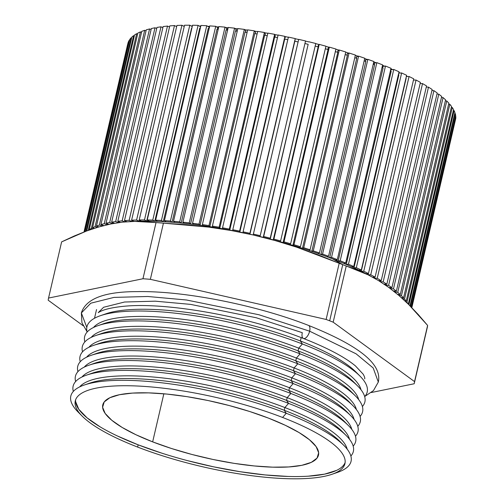 <?xml version="1.0" encoding="UTF-8"?>
<svg xmlns="http://www.w3.org/2000/svg" width="504" height="504" viewBox="0 0 504 504"><rect width="100%" height="100%" fill="white"/><g stroke="black" fill="none" stroke-linecap="round" stroke-linejoin="round"><path stroke-width="0.76" d="M308.568 325.433A7.012 3.289 111.2 0 1 309.645 331.191L356.063 353.802L373.187 367.964L378.315 382.057L373.187 367.964L356.063 353.802L309.645 331.191A7.012 3.289 -68.8 0 0 308.568 325.433M86.814 327.442L81.352 312.952L90.815 303.194L113.948 297.404L147.748 296.484L186.6 300.012L258.949 314.754L309.645 331.191L258.949 314.754L186.6 300.012L147.748 296.484L113.948 297.404L90.815 303.194L81.352 312.952C85.831 298.702 104.479 291.596 137.308 291.621C184.061 290.695 256.75 305.096 308.505 325.408C356.278 344.522 382.561 363.277 378.315 382.057L373.451 390.6L364.902 396.377M303.377 338.449A7.012 3.289 -68.8 0 0 309.645 331.191A7.012 3.289 111.2 0 1 303.377 338.449A7.012 3.289 111.2 0 1 302.305 332.69L256.271 317.766L190.575 304.378L155.295 301.178L124.601 302.009L103.597 307.27L98.211 312.682C102.69 309.67 111.283 307.541 124.003 306.274C166.288 301.99 248.025 316.531 303.446 338.48C327.304 347.829 344.648 356.989 355.478 365.948L363.245 374.27C364.587 376.784 365.06 378.321 364.657 378.882M117.319 435.941L138.159 444.83L137.636 447.079A138.43 35.293 13.1 0 1 75.279 400.894A138.43 35.293 13.1 0 1 282.58 417.457L286.259 413.286L282.58 417.457A138.43 35.293 13.1 0 1 331.997 474.283A138.43 35.293 13.1 0 1 137.636 447.079A138.43 35.293 13.1 0 1 82.196 416.146A138.43 35.293 13.1 0 1 126.699 385.73A138.43 35.293 13.1 0 1 282.58 417.457A138.43 35.293 13.1 0 1 344.931 463.642A138.43 35.293 13.1 0 1 137.636 447.079L138.159 444.83A138.43 35.293 -166.9 0 0 345.12 462.502M80.262 414.08A143.873 36.685 13.1 0 1 84.263 385.018A143.873 36.685 13.1 0 1 286.259 413.286A143.873 36.685 -166.9 0 0 124.255 380.312A143.873 36.685 -166.9 0 0 78 411.925L82.196 416.146M360.014 376.123A143.873 36.685 13.1 0 1 364.694 396.616A143.873 36.685 -166.9 0 0 302.394 343.974A143.873 36.685 13.1 0 1 360.014 376.123L355.818 371.902A138.43 35.293 -166.9 0 0 300.378 340.969L302.394 343.974L298.708 348.144A138.43 35.293 13.1 0 1 360.99 389.737A138.43 35.293 -166.9 0 0 298.708 348.144A138.43 35.293 -166.9 0 0 93.505 327.487A138.43 35.293 13.1 0 1 298.708 348.144L298.072 350.872L300.088 353.877L296.402 358.048A138.43 35.293 13.1 0 1 358.691 399.641A138.43 35.293 -166.9 0 0 296.402 358.048A138.43 35.293 -166.9 0 0 91.199 337.39A138.43 35.293 13.1 0 1 296.402 358.048L295.772 360.769L297.782 363.775L294.097 367.945A138.43 35.293 13.1 0 1 356.385 409.538A138.43 35.293 -166.9 0 0 294.097 367.945A138.43 35.293 -166.9 0 0 88.893 347.294A138.43 35.293 13.1 0 1 294.097 367.945L293.467 370.673L295.476 373.678L291.797 377.849A138.43 35.293 13.1 0 1 354.079 419.441A138.43 35.293 -166.9 0 0 291.797 377.849A138.43 35.293 -166.9 0 0 86.587 357.191A138.43 35.293 13.1 0 1 291.797 377.849L291.161 380.577L293.177 383.582L289.491 387.752A138.43 35.293 13.1 0 1 351.773 429.345A138.43 35.293 -166.9 0 0 289.491 387.752A138.43 35.293 -166.9 0 0 84.288 367.095A138.43 35.293 13.1 0 1 289.491 387.752L288.855 390.474L290.871 393.485L287.185 397.65A138.43 35.293 13.1 0 1 349.474 439.242A138.43 35.293 -166.9 0 0 287.185 397.65A138.43 35.293 -166.9 0 0 81.982 376.998A138.43 35.293 13.1 0 1 287.185 397.65L286.555 400.378L288.565 403.383L284.88 407.553A138.43 35.293 13.1 0 1 347.168 449.146A138.43 35.293 -166.9 0 0 284.88 407.553A138.43 35.293 -166.9 0 0 79.676 386.896A138.43 35.293 13.1 0 1 284.88 407.553L284.25 410.281L286.259 413.286L284.25 410.281A138.43 35.293 -166.9 0 0 89.888 383.084A138.43 35.293 -166.9 0 0 87.242 384.092A138.43 35.293 13.1 0 1 284.25 410.281L284.88 407.553L288.565 403.383A143.873 36.685 -166.9 0 0 140.824 370.868A143.873 36.685 -166.9 0 0 73.319 391.438A143.873 36.685 13.1 0 1 86.568 375.115A143.873 36.685 13.1 0 1 288.565 403.383L286.555 400.378A138.43 35.293 -166.9 0 0 92.194 373.18A138.43 35.293 -166.9 0 0 89.548 374.189A138.43 35.293 13.1 0 1 286.555 400.378L287.185 397.65L290.871 393.485A143.873 36.685 -166.9 0 0 143.13 360.971A143.873 36.685 -166.9 0 0 75.625 381.534A143.873 36.685 13.1 0 1 88.874 365.217A143.873 36.685 13.1 0 1 290.871 393.485L288.855 390.474A138.43 35.293 -166.9 0 0 94.5 363.277A138.43 35.293 -166.9 0 0 91.854 364.285A138.43 35.293 13.1 0 1 288.855 390.474L289.491 387.752L293.177 383.582A143.873 36.685 -166.9 0 0 145.435 351.067A143.873 36.685 -166.9 0 0 77.931 371.631A143.873 36.685 13.1 0 1 91.174 355.314A143.873 36.685 13.1 0 1 293.177 383.582L291.161 380.577A138.43 35.293 -166.9 0 0 96.8 353.38A138.43 35.293 -166.9 0 0 94.153 354.381A138.43 35.293 13.1 0 1 291.161 380.577L291.797 377.849L295.476 373.678A143.873 36.685 -166.9 0 0 147.735 341.164A143.873 36.685 -166.9 0 0 80.23 361.733A143.873 36.685 13.1 0 1 93.479 345.41A143.873 36.685 13.1 0 1 295.476 373.678L293.467 370.673A138.43 35.293 -166.9 0 0 99.105 343.476A138.43 35.293 -166.9 0 0 96.459 344.484A138.43 35.293 13.1 0 1 293.467 370.673L294.097 367.945L297.782 363.775A143.873 36.685 -166.9 0 0 150.041 331.267A143.873 36.685 -166.9 0 0 82.536 351.83A143.873 36.685 13.1 0 1 95.785 335.513A143.873 36.685 13.1 0 1 297.782 363.775L295.772 360.769A138.43 35.293 -166.9 0 0 101.411 333.572A138.43 35.293 -166.9 0 0 98.765 334.58A138.43 35.293 13.1 0 1 295.772 360.769L296.402 358.048L300.088 353.877A143.873 36.685 -166.9 0 0 152.347 321.363A143.873 36.685 -166.9 0 0 84.842 341.926A143.873 36.685 13.1 0 1 98.085 325.609A143.873 36.685 13.1 0 1 300.088 353.877L298.072 350.872A138.43 35.293 -166.9 0 0 103.717 323.675A138.43 35.293 -166.9 0 0 101.065 324.677A138.43 35.293 13.1 0 1 298.072 350.872L298.708 348.144L302.394 343.974A143.873 36.685 -166.9 0 0 154.652 311.459A143.873 36.685 -166.9 0 0 87.148 332.029A143.873 36.685 13.1 0 1 100.391 315.706A143.873 36.685 13.1 0 1 302.394 343.974L300.378 340.969A138.43 35.293 -166.9 0 0 106.016 313.772A138.43 35.293 -166.9 0 0 103.37 314.779A138.43 35.293 13.1 0 1 300.378 340.969L301.159 337.604L300.378 340.969A138.43 35.293 13.1 0 1 357.752 373.974M152.655 441.869L163.844 393.788L152.655 441.869A110.741 28.237 13.1 0 1 102.772 404.92A110.741 28.237 13.1 0 1 268.607 418.169A110.741 28.237 13.1 0 1 318.49 455.118A110.741 28.237 13.1 0 1 152.655 441.869L135.979 434.757L122.176 427.461L111.768 420.26L105.16 413.438L102.608 407.251L104.208 401.94L109.891 397.713L119.454 394.72L132.514 393.089L148.579 392.874L167.026 394.084L187.154 396.679L208.183 400.554L229.301 405.562L249.707 411.51L268.607 418.169L285.283 425.281L299.086 432.577L309.494 439.771L316.103 446.594L318.654 452.781L317.054 458.092L311.371 462.326L301.808 465.318L288.748 466.95L272.683 467.164L254.237 465.948L234.108 463.359L213.079 459.484L191.961 454.476L171.555 448.529L152.655 441.869M371.139 276.4L368.235 274.863A164.713 41.996 -166.9 0 0 368.071 274.781A164.713 41.996 -166.9 0 0 365.917 273.659A164.713 41.996 -166.9 0 0 361.242 271.303A164.713 41.996 -166.9 0 0 358.936 270.188A164.713 41.996 -166.9 0 0 353.959 267.857A164.713 41.996 -166.9 0 0 351.515 266.748A164.713 41.996 -166.9 0 0 346.248 264.436A164.713 41.996 -166.9 0 0 343.678 263.346A164.713 41.996 -166.9 0 0 338.146 261.066A164.713 41.996 -166.9 0 0 335.456 259.995A164.713 41.996 -166.9 0 0 332.59 258.873L342.745 264.638A187.772 47.874 13.1 0 1 346.242 266.005L357.223 269.961L367.996 274.787L378.542 280.602L388.842 287.482A164.713 41.996 -166.9 0 0 385.579 285.182L385.818 284.161L385.579 285.163L388.609 285.39L385.604 285.182A164.713 41.996 -166.9 0 1 388.842 287.482L378.542 280.602L367.996 274.787L346.242 266.005A187.772 47.874 -166.9 0 0 342.745 264.638L329.673 320.809A187.772 47.874 13.1 0 1 333.169 322.182L346.242 266.005L333.169 322.182A187.772 47.874 -166.9 0 0 329.673 320.809A187.772 47.874 -166.9 0 0 326.126 319.454L150.356 279.329A187.772 47.874 -166.9 0 0 142.953 278.756L48.554 298.053A187.772 47.874 -166.9 0 0 48.195 300.208L83.185 325.76L48.195 300.208A187.772 47.874 13.1 0 1 48.485 298.343A187.772 47.874 13.1 0 1 48.554 298.053L61.627 241.876A187.772 47.874 -166.9 0 0 61.557 242.172L48.485 298.343M61.488 242.462A187.772 47.874 13.1 0 1 61.627 241.876L74.22 236.004L86.619 230.989L98.803 226.964L110.741 223.996L122.409 222.132L133.844 221.338L145.051 221.527L156.026 222.585A187.772 47.874 13.1 0 1 163.428 223.152A187.772 47.874 -166.9 0 0 156.026 222.585L142.953 278.756A187.772 47.874 13.1 0 1 150.356 279.329L163.428 223.152L186.19 224.696L208.757 227.109L231.09 230.511L253.172 234.971A164.713 41.996 -166.9 0 0 249.921 234.234L294.84 41.202L249.921 234.234A164.713 41.996 13.1 0 1 253.172 234.971L298.097 41.939A164.713 41.996 -166.9 0 0 294.84 41.202L295.237 38.581L288.395 37.094L243.079 231.827L249.921 233.308L294.84 41.202A164.713 41.996 13.1 0 1 298.097 41.939L253.392 234.095L260.221 235.689L260.001 236.565A164.713 41.996 13.1 0 1 263.245 237.352A164.713 41.996 -166.9 0 0 260.001 236.565A164.713 41.996 -166.9 0 0 253.228 234.984L275.071 240.547L296.667 247.174L318.03 254.791L339.198 263.277A187.772 47.874 13.1 0 1 342.745 264.638A187.772 47.874 -166.9 0 0 339.198 263.277L326.126 319.454A187.772 47.874 13.1 0 1 329.673 320.809L342.745 264.638L332.59 258.873A164.713 41.996 -166.9 0 0 329.685 257.758A164.713 41.996 -166.9 0 0 326.882 256.706A164.713 41.996 13.1 0 1 329.685 257.758L374.604 64.726L374.056 63.22L376.853 62.647L331.538 257.38L329.685 257.758L374.604 64.726A164.713 41.996 -166.9 0 0 373.237 64.21A164.713 41.996 13.1 0 1 374.604 64.726L374.056 63.22L376.853 62.647L331.538 257.38L337.308 259.61L335.456 259.995A164.713 41.996 13.1 0 1 338.146 261.066L383.065 68.034L382.429 66.49L385.497 66.03L340.181 260.757L338.146 261.066L383.065 68.034A164.713 41.996 -166.9 0 0 381.988 67.599A164.713 41.996 13.1 0 1 383.065 68.034L382.429 66.49L385.497 66.03L340.181 260.757L345.712 263.038L343.678 263.346A164.713 41.996 13.1 0 1 346.248 264.436L391.167 71.404L390.442 69.823L391.167 71.404A164.713 41.996 -166.9 0 0 390.386 71.07A164.713 41.996 13.1 0 1 391.167 71.404L346.248 264.436L348.453 264.203L346.248 264.436A164.713 41.996 -166.9 0 1 351.515 266.748A164.713 41.996 13.1 0 1 353.959 267.857L398.878 74.819L398.5 74.075L398.878 74.819A164.713 41.996 -166.9 0 0 398.381 74.592A164.713 41.996 13.1 0 1 398.878 74.819L353.959 267.857L356.328 267.693L353.959 267.857A164.713 41.996 -166.9 0 1 358.936 270.188A164.713 41.996 13.1 0 1 361.242 271.303L406.161 78.271A164.713 41.996 -166.9 0 0 405.953 78.17A164.713 41.996 13.1 0 1 406.161 78.271L361.242 271.303L363.762 271.221L361.242 271.303A164.713 41.996 -166.9 0 1 365.917 273.659A164.713 41.996 13.1 0 1 368.071 274.781L368.348 273.571L368.071 274.781L370.736 274.768L368.071 274.781M365.81 61.488L365.356 60.02L367.876 59.346L322.56 254.073L320.891 254.52L365.81 61.488A164.713 41.996 -166.9 0 0 364.159 60.902A164.713 41.996 13.1 0 1 365.81 61.488L365.356 60.02L367.876 59.346L322.56 254.073L328.545 256.259L326.882 256.706A164.713 41.996 -166.9 0 0 320.891 254.52A164.713 41.996 -166.9 0 0 317.986 253.499A164.713 41.996 13.1 0 1 320.891 254.52L365.81 61.488M356.725 58.344L356.366 56.908L358.59 56.127L313.28 250.853L311.806 251.376L356.725 58.344A164.713 41.996 -166.9 0 0 354.791 57.695A164.713 41.996 13.1 0 1 356.725 58.344L356.366 56.908L358.59 56.127L313.28 250.853L319.46 252.977L317.986 253.499A164.713 41.996 -166.9 0 0 311.806 251.376A164.713 41.996 -166.9 0 0 308.813 250.381A164.713 41.996 13.1 0 1 311.806 251.376L356.725 58.344M347.376 55.295L347.124 53.89L349.045 53.008L303.736 247.741L302.457 248.327L347.376 55.295A164.713 41.996 -166.9 0 0 345.171 54.596A164.713 41.996 13.1 0 1 347.376 55.295L347.124 53.89L349.045 53.008L303.736 247.741L310.086 249.795L308.813 250.381A164.713 41.996 -166.9 0 0 302.457 248.327A164.713 41.996 -166.9 0 0 299.395 247.363A164.713 41.996 13.1 0 1 302.457 248.327L347.376 55.295M337.812 52.353L337.661 50.986L339.274 50.009L293.964 244.736L292.893 245.385L337.812 52.353A164.713 41.996 -166.9 0 0 335.336 51.622A164.713 41.996 13.1 0 1 337.812 52.353L337.661 50.986L339.274 50.009L293.964 244.736L300.466 246.714L299.395 247.363A164.713 41.996 -166.9 0 0 292.893 245.385A164.713 41.996 -166.9 0 0 289.762 244.465A164.713 41.996 13.1 0 1 292.893 245.385L337.812 52.353M328.06 49.537L328.016 48.201L329.32 47.13L284.004 241.863L283.141 242.569L328.06 49.537A164.713 41.996 -166.9 0 0 325.326 48.781A164.713 41.996 13.1 0 1 328.06 49.537L328.016 48.201L329.32 47.13L284.004 241.863L290.625 243.753L289.762 244.465A164.713 41.996 -166.9 0 0 283.141 242.569A164.713 41.996 -166.9 0 0 279.959 241.693A164.713 41.996 13.1 0 1 283.141 242.569L328.06 49.537M318.163 46.859L318.232 45.549L319.208 44.39L273.892 239.123L273.244 239.891L318.163 46.859A164.713 41.996 -166.9 0 0 315.176 46.078A164.713 41.996 13.1 0 1 318.163 46.859L318.232 45.549L319.208 44.39L273.892 239.123L280.615 240.925L279.959 241.693A164.713 41.996 -166.9 0 0 273.244 239.891A164.713 41.996 -166.9 0 0 270.024 239.053A164.713 41.996 13.1 0 1 273.244 239.891L318.163 46.859M308.164 44.32L263.245 237.352L308.164 44.32A164.713 41.996 -166.9 0 0 304.933 43.539A164.713 41.996 13.1 0 1 308.164 44.32L263.68 236.527L270.465 238.228L270.024 239.053A164.713 41.996 -166.9 0 0 263.245 237.352L308.164 44.32M284.741 39.041A164.713 41.996 13.1 0 1 287.797 39.677A164.713 41.996 -166.9 0 0 284.741 39.041L239.822 232.073A164.713 41.996 13.1 0 1 243.079 232.754A164.713 41.996 -166.9 0 0 239.822 232.073A164.713 41.996 -166.9 0 0 232.999 230.706A164.713 41.996 -166.9 0 0 229.755 230.082A164.713 41.996 13.1 0 1 232.999 230.706L232.785 229.736L232.999 230.706A164.713 41.996 -166.9 0 1 239.822 232.073L239.608 231.103L239.822 232.073L284.741 39.041M274.674 37.05A164.713 41.996 13.1 0 1 277.496 37.592A164.713 41.996 -166.9 0 0 274.674 37.05L229.755 230.082A164.713 41.996 -166.9 0 0 222.97 228.841A164.713 41.996 -166.9 0 0 219.75 228.281A164.713 41.996 13.1 0 1 222.97 228.841L222.535 227.827L222.97 228.841A164.713 41.996 -166.9 0 1 229.755 230.082L229.32 229.074L229.755 230.082L274.674 37.05L275.285 35.866L274.674 37.05M264.669 35.248A164.713 41.996 13.1 0 1 267.246 35.696A164.713 41.996 -166.9 0 0 264.669 35.248L219.75 228.281A164.713 41.996 -166.9 0 0 213.028 227.165A164.713 41.996 -166.9 0 0 209.847 226.661A164.713 41.996 13.1 0 1 213.028 227.165L212.386 226.113L213.028 227.165A164.713 41.996 -166.9 0 1 219.75 228.281L219.101 227.228L219.75 228.281L264.669 35.248L265.394 34.083L264.669 35.248M254.772 33.629A164.713 41.996 13.1 0 1 257.09 33.995A164.713 41.996 -166.9 0 0 254.772 33.629L209.847 226.661A164.713 41.996 -166.9 0 0 203.225 225.679A164.713 41.996 -166.9 0 0 200.094 225.244A164.713 41.996 13.1 0 1 203.225 225.679L202.369 224.595L203.225 225.679A164.713 41.996 -166.9 0 1 209.847 226.661L208.99 225.578L209.847 226.661L254.772 33.629L255.597 32.483L254.772 33.629M245.013 32.212A164.713 41.996 13.1 0 1 247.073 32.495A164.713 41.996 -166.9 0 0 245.013 32.212L200.094 225.244A164.713 41.996 -166.9 0 0 193.586 224.4A164.713 41.996 -166.9 0 0 190.525 224.028A164.713 41.996 13.1 0 1 193.586 224.4L192.522 223.285L193.586 224.4A164.713 41.996 -166.9 0 1 200.094 225.244L199.03 224.135L200.094 225.244L245.013 32.212L245.952 31.078L245.013 32.212M235.444 30.996A164.713 41.996 13.1 0 1 237.22 31.21A164.713 41.996 -166.9 0 0 235.444 30.996L190.525 224.028A164.713 41.996 -166.9 0 0 184.162 223.322A164.713 41.996 -166.9 0 0 181.169 223.02A164.713 41.996 13.1 0 1 184.162 223.322L182.889 222.188L184.162 223.322A164.713 41.996 -166.9 0 1 190.525 224.028L189.252 222.894L190.525 224.028L235.444 30.996L236.483 29.875L235.444 30.996M226.088 29.988A164.713 41.996 13.1 0 1 227.581 30.133A164.713 41.996 -166.9 0 0 226.088 29.988L181.169 223.02A164.713 41.996 -166.9 0 0 174.976 222.453A164.713 41.996 -166.9 0 0 172.072 222.22A164.713 41.996 13.1 0 1 174.976 222.453L173.508 221.3L174.976 222.453A164.713 41.996 -166.9 0 1 181.169 223.02L179.701 221.861L181.169 223.02L226.088 29.988L227.235 28.879L226.088 29.988M216.997 29.188A164.713 41.996 13.1 0 1 218.194 29.282A164.713 41.996 -166.9 0 0 216.997 29.188L172.072 222.22A164.713 41.996 -166.9 0 0 166.081 221.804A164.713 41.996 -166.9 0 0 163.271 221.64A164.713 41.996 13.1 0 1 166.081 221.804L164.417 220.632L166.081 221.804A164.713 41.996 -166.9 0 1 172.072 222.22L170.415 221.048L172.072 222.22L216.997 29.188L218.238 28.085L216.997 29.188M208.19 28.602A164.713 41.996 13.1 0 1 209.091 28.659A164.713 41.996 -166.9 0 0 208.19 28.602L163.271 221.64A164.713 41.996 -166.9 0 0 157.494 221.363A164.713 41.996 -166.9 0 0 154.797 221.269A164.713 41.996 13.1 0 1 157.494 221.363L155.648 220.185L157.494 221.363A164.713 41.996 -166.9 0 1 163.271 221.64L161.425 220.456L163.271 221.64L208.19 28.602L209.532 27.512L208.19 28.602M199.716 28.237A164.713 41.996 13.1 0 1 200.308 28.256A164.713 41.996 -166.9 0 0 199.716 28.237L154.797 221.269A164.713 41.996 -166.9 0 0 149.26 221.143A164.713 41.996 -166.9 0 0 146.689 221.124A164.713 41.996 13.1 0 1 149.26 221.143L147.231 219.958L149.26 221.143A164.713 41.996 -166.9 0 1 154.797 221.269L152.769 220.084L154.797 221.269L199.716 28.237L200.441 27.682L199.716 28.237M191.608 28.085A164.713 41.996 13.1 0 1 191.885 28.092A164.713 41.996 -166.9 0 0 191.608 28.085L146.689 221.124A164.713 41.996 -166.9 0 0 141.416 221.143A164.713 41.996 -166.9 0 0 138.965 221.193A164.713 41.996 13.1 0 1 141.416 221.143L139.211 219.952L141.416 221.143A164.713 41.996 -166.9 0 1 146.689 221.124L144.484 219.933L146.689 221.124L191.608 28.085M376.135 62.792A161.211 41.101 -166.9 0 0 373.779 61.891L376.135 62.792M367.315 59.491A161.211 41.101 -166.9 0 0 364.707 58.552L367.315 59.491M358.168 56.278A161.211 41.101 -166.9 0 0 355.345 55.32L358.168 56.278M348.73 53.159A161.211 41.101 -166.9 0 0 345.725 52.202L348.73 53.159M339.041 50.148A161.211 41.101 -166.9 0 0 335.897 49.216L339.041 50.148M329.15 47.269A161.211 41.101 -166.9 0 0 325.886 46.362L329.15 47.269M319.095 44.528A161.211 41.101 -166.9 0 0 315.743 43.653L319.095 44.528M308.921 41.939A161.211 41.101 -166.9 0 0 305.5 41.108L308.921 41.939M298.67 39.507A161.211 41.101 -166.9 0 0 295.237 38.739L298.67 39.507M288.364 37.252A161.211 41.101 -166.9 0 0 284.962 36.54L288.364 37.252M278.057 35.173A161.211 41.101 -166.9 0 0 274.718 34.537L278.057 35.173M267.807 33.283A161.211 41.101 -166.9 0 0 264.556 32.722L267.807 33.283M257.651 31.601A161.211 41.101 -166.9 0 0 254.52 31.116L257.651 31.601M247.621 30.12A161.211 41.101 -166.9 0 0 244.648 29.717L247.621 30.12M237.768 28.854A161.211 41.101 -166.9 0 0 234.984 28.533L237.768 28.854M228.123 27.814A161.211 41.101 -166.9 0 0 225.572 27.569L228.123 27.814M218.723 26.995A161.211 41.101 -166.9 0 0 216.449 26.832L218.723 26.995M209.614 26.41A161.211 41.101 -166.9 0 0 207.661 26.315L209.614 26.41M200.819 26.063A161.211 41.101 -166.9 0 0 199.244 26.032L200.819 26.063M192.377 25.962A161.211 41.101 -166.9 0 0 191.224 25.969L192.377 25.962M184.319 26.114A161.211 41.101 -166.9 0 0 183.639 26.132L184.319 26.107M414.08 80.048A161.211 41.101 -166.9 0 0 413.545 79.752L414.08 80.048M407.421 76.545A161.211 41.101 -166.9 0 0 406.445 76.054L407.421 76.545M400.264 73.055A161.211 41.101 -166.9 0 0 398.891 72.412L400.264 73.055M392.647 69.59A161.211 41.101 -166.9 0 0 390.902 68.834L392.647 69.59M384.59 66.163A161.211 41.101 -166.9 0 0 382.523 65.318L384.59 66.163M398.242 294.903L398.368 294.361L398.242 294.903M394.563 291.866L394.764 291.022L394.563 291.866M390.348 288.59L390.575 287.62L390.348 288.59L393.473 288.88L390.354 288.597M380.274 281.673L380.514 280.659L380.274 281.673M374.434 278.195L374.68 277.124L374.434 278.195M138.965 221.193L136.603 220.002L181.919 25.269L176.929 25.446L131.613 220.172L136.603 220.002L138.965 221.193L139.249 219.971L138.965 221.193A164.713 41.996 -166.9 0 0 137.718 221.224L122.409 222.132L110.741 223.996A164.713 41.996 -166.9 0 0 108.94 224.387L106.023 223.253L108.927 224.381A164.713 41.996 -166.9 0 1 110.741 223.996L98.803 226.964L86.619 230.989L61.627 241.876L48.554 298.053L142.953 278.756L156.026 222.585L133.844 221.338M131.935 220.336L131.689 221.407L131.935 220.336M125.08 220.903L124.853 221.88L125.08 220.903M118.705 221.672L118.478 222.642L118.705 221.672M112.839 222.648L112.606 223.631A164.713 41.996 -166.9 0 0 110.741 223.996A164.713 41.996 -166.9 0 1 112.606 223.631L109.689 222.503L112.6 223.631L112.839 222.648M107.497 223.826L107.283 224.746L107.497 223.826M102.709 225.2L102.539 225.924L102.709 225.2M343.886 445.435A143.873 36.685 13.1 0 1 334.643 473.275A143.873 36.685 -166.9 0 0 337.623 472.343A143.873 36.685 -166.9 0 0 286.259 413.286A143.873 36.685 13.1 0 1 343.886 445.435L339.69 441.214A138.43 35.293 -166.9 0 0 284.25 410.281A138.43 35.293 13.1 0 1 341.618 443.287M346.185 435.532A143.873 36.685 13.1 0 1 350.866 456.026A143.873 36.685 -166.9 0 0 288.565 403.383A143.873 36.685 13.1 0 1 346.185 435.532L341.995 431.311A138.43 35.293 -166.9 0 0 286.555 400.378A138.43 35.293 13.1 0 1 343.923 433.383M348.491 425.634A143.873 36.685 13.1 0 1 353.172 446.122A143.873 36.685 -166.9 0 0 290.871 393.485A143.873 36.685 13.1 0 1 348.491 425.634L344.301 421.407A138.43 35.293 -166.9 0 0 288.855 390.474A138.43 35.293 13.1 0 1 346.229 423.48M350.797 415.731A143.873 36.685 13.1 0 1 355.478 436.218A143.873 36.685 -166.9 0 0 293.177 383.582A143.873 36.685 13.1 0 1 350.797 415.731L346.601 411.51A138.43 35.293 -166.9 0 0 291.161 380.577A138.43 35.293 13.1 0 1 348.535 413.582M353.102 405.827A143.873 36.685 13.1 0 1 357.783 426.321A143.873 36.685 -166.9 0 0 295.476 373.678A143.873 36.685 13.1 0 1 353.102 405.827L348.907 401.606A138.43 35.293 -166.9 0 0 293.467 370.673A138.43 35.293 13.1 0 1 350.834 403.679M355.402 395.924A143.873 36.685 13.1 0 1 360.083 416.417A143.873 36.685 -166.9 0 0 297.782 363.775A143.873 36.685 13.1 0 1 355.402 395.924L351.212 391.702A138.43 35.293 -166.9 0 0 295.772 360.769A138.43 35.293 13.1 0 1 353.14 393.775M357.708 386.026A143.873 36.685 13.1 0 1 362.389 406.514A143.873 36.685 -166.9 0 0 300.088 353.877A143.873 36.685 13.1 0 1 357.708 386.026L353.518 381.805A138.43 35.293 -166.9 0 0 298.072 350.872A138.43 35.293 13.1 0 1 355.446 383.878M371.291 392.521L414.181 383.758A187.772 47.874 -166.9 0 0 414.54 381.597L333.169 322.182L414.54 381.597A187.772 47.874 13.1 0 1 414.256 383.462A187.772 47.874 13.1 0 1 414.181 383.758L371.291 392.521M414.256 383.462L427.329 327.291A187.772 47.874 -166.9 0 0 427.613 325.426L414.54 381.597L427.613 325.426A187.772 47.874 13.1 0 1 427.253 327.581M249.921 234.234A164.713 41.996 -166.9 0 0 243.079 232.754L243.079 231.827L243.079 232.754A164.713 41.996 -166.9 0 1 249.921 234.234L249.921 233.308L249.921 234.234M418.257 314.534L427.613 325.426L408.694 304.511L418.257 314.534M398.903 295.47L408.694 304.511L398.903 295.47L388.868 287.5L398.903 295.47M75.6 401.562L78.794 409.292L87.053 417.822L100.063 426.819M75.613 399.785A138.43 35.293 -166.9 0 0 138.159 444.83L161.79 453.153M187.293 460.587L213.696 466.849L239.98 471.694L265.136 474.932L288.193 476.45M308.278 476.179L324.608 474.138L336.552 470.402M388.868 287.5A164.713 41.996 -166.9 0 0 388.842 287.482A164.713 41.996 -166.9 0 1 388.868 287.5L391.898 287.708L388.868 287.5M150.356 279.329L326.126 319.454L339.198 263.277L296.667 247.174L275.071 240.547L253.228 234.984L231.09 230.511L208.757 227.109L163.428 223.152L150.356 279.329M127.657 44.32L83.992 231.985L127.657 44.32M84.023 231.966L128.092 42.588L84.023 231.966M128.425 41.731L84.168 231.916L128.425 41.731L129.289 40.099L129.629 40.188L129.289 40.099L128.425 41.731M84.697 231.708L129.289 40.099L84.697 231.708M129.837 39.299L85.094 231.563L129.837 39.299L131.122 37.781L131.676 37.932L131.122 37.781L129.837 39.299M86.115 231.178L131.122 37.781L86.115 231.178M131.884 37.038L86.764 230.939L131.884 37.038L133.591 35.633L134.354 35.853L133.591 35.633L131.884 37.038M88.225 230.404L133.591 35.633L88.225 230.404M134.562 34.952L89.246 229.685L89.794 229.849L89.246 229.685L91.369 228.4L92.786 228.835L91.369 228.4L136.678 33.667L137.649 33.963L136.678 33.667L134.562 34.952L89.246 229.685L91.369 228.4L136.678 33.667L134.562 34.952M137.863 33.05L92.547 227.783L94.286 228.344L92.547 227.783L95.067 226.624L97.392 227.38L95.067 226.624L140.383 31.897L141.548 32.275L140.383 31.897L137.863 33.05L92.547 227.783L95.067 226.624L140.383 31.897L137.863 33.05M141.769 31.343L96.453 226.069L98.935 226.92L96.453 226.069L99.37 225.049L102.192 226.012L99.37 225.049L144.686 30.316L146.047 30.782L144.686 30.316L141.769 31.343L96.453 226.069L99.37 225.049L144.686 30.316L141.769 31.343M146.267 29.831L100.951 224.564L103.793 225.597L100.951 224.564L104.252 223.669L107.239 224.759L104.252 223.669L149.568 28.942L151.112 29.503L149.568 28.942L146.267 29.831L100.951 224.564L104.252 223.669L149.568 28.942L146.267 29.831M151.339 28.526L106.023 223.253L109.689 222.503L155.005 27.777L156.725 28.438L155.005 27.777L151.339 28.526L106.023 223.253L109.689 222.503L155.005 27.777L151.339 28.526M156.965 27.43L111.649 222.157L114.414 223.297L111.649 222.157L115.674 221.552L118.364 222.661L115.674 221.552L160.99 26.819L162.874 27.6L160.99 26.819L156.965 27.43L111.649 222.157L115.674 221.552L160.99 26.819L156.965 27.43M163.12 26.548L117.804 221.281L120.33 222.39L117.804 221.281L122.17 220.815L124.639 221.899L122.17 220.815L167.486 26.082L169.527 26.983L167.486 26.082L163.12 26.548L117.804 221.281L122.17 220.815L167.486 26.082L163.12 26.548M169.785 25.887L124.469 220.613L126.794 221.71L124.469 220.613L129.156 220.298L131.538 221.413L129.156 220.298L174.472 25.565L176.665 26.592L174.472 25.565L169.785 25.887L124.469 220.613L129.156 220.298L174.472 25.565L169.785 25.887M131.613 220.172L133.919 221.332L131.613 220.172L136.603 220.002L181.919 25.269L184.243 26.441L181.919 25.269L176.929 25.446L131.613 220.172M184.527 25.225L139.211 219.952L144.484 219.933L189.8 25.2L192.244 26.523L189.8 25.2L184.527 25.225L139.211 219.952L144.484 219.933L189.8 25.2L184.527 25.225M192.547 25.225L147.231 219.958L152.769 220.084L198.085 25.351L200.636 26.844L198.085 25.351L192.547 25.225L147.231 219.958L152.769 220.084L198.085 25.351L192.547 25.225M200.964 25.452L155.648 220.185L161.425 220.456L206.741 25.723L209.381 27.411L206.741 25.723L200.964 25.452L155.648 220.185L161.425 220.456L206.741 25.723L200.964 25.452M209.733 25.899L164.417 220.632L170.415 221.048L215.725 26.321L218.238 28.085L215.725 26.321L209.733 25.899L164.417 220.632L170.415 221.048L215.725 26.321L209.733 25.899M218.824 26.567L173.508 221.3L179.701 221.861L225.017 27.134L227.235 28.879L225.017 27.134L218.824 26.567L173.508 221.3L179.701 221.861L225.017 27.134L218.824 26.567M228.205 27.455L182.889 222.188L189.252 222.894L234.568 28.161L236.483 29.875L234.568 28.161L228.205 27.455L182.889 222.188L189.252 222.894L234.568 28.161L228.205 27.455M237.838 28.558L192.522 223.285L199.03 224.135L244.346 29.402L245.952 31.078L244.346 29.402L237.838 28.558L192.522 223.285L199.03 224.135L244.346 29.402L237.838 28.558M247.684 29.868L202.369 224.595L208.99 225.578L254.306 30.851L255.597 32.483L254.306 30.851L247.684 29.868L202.369 224.595L208.99 225.578L254.306 30.851L247.684 29.868M257.702 31.387L212.386 226.113L219.101 227.228L264.417 32.502L265.394 34.083L264.417 32.502L257.702 31.387L212.386 226.113L219.101 227.228L264.417 32.502L257.702 31.387M267.851 33.1L222.535 227.827L229.32 229.074L274.636 34.341L275.285 35.866L274.636 34.341L267.851 33.1L222.535 227.827L229.32 229.074L274.636 34.341L267.851 33.1M278.101 35.003L232.785 229.736L239.608 231.103L284.924 36.37L285.245 37.838L284.924 36.37L278.101 35.003L232.785 229.736L239.608 231.103L284.924 36.37L278.101 35.003M288.395 37.094L243.079 231.827L249.921 233.308L295.237 38.581L288.395 37.094M253.172 234.971L298.708 39.362L253.172 234.971L253.392 234.095L260.221 235.689L305.537 40.963L298.708 39.362L305.537 40.963L260.001 236.565A164.713 41.996 -166.9 0 0 253.228 234.984L253.172 234.971M263.245 237.352L263.68 236.527L270.465 238.228L315.781 43.502L308.996 41.8L315.781 43.502L270.024 239.053A164.713 41.996 -166.9 0 0 263.245 237.352M273.244 239.891L273.892 239.123L280.615 240.925L325.924 46.192L319.208 44.39L325.924 46.192L280.615 240.925L279.959 241.693A164.713 41.996 -166.9 0 0 273.244 239.891M283.141 242.569L284.004 241.863L290.625 243.753L335.941 49.027L329.32 47.13L335.941 49.027L290.625 243.753L289.762 244.465A164.713 41.996 -166.9 0 0 283.141 242.569M292.893 245.385L293.964 244.736L300.466 246.714L345.782 51.988L339.274 50.009L345.782 51.988L300.466 246.714L299.395 247.363A164.713 41.996 -166.9 0 0 292.893 245.385M302.457 248.327L303.736 247.741L310.086 249.795L355.402 55.062L349.045 53.008L355.402 55.062L310.086 249.795L308.813 250.381A164.713 41.996 -166.9 0 0 302.457 248.327M311.806 251.376L313.28 250.853L319.46 252.977L364.776 58.25L358.59 56.127L364.776 58.25L319.46 252.977L317.986 253.499A164.713 41.996 -166.9 0 0 311.806 251.376M320.891 254.52L322.56 254.073L328.545 256.259L373.861 61.526L367.876 59.346L373.861 61.526L328.545 256.259L326.882 256.706A164.713 41.996 -166.9 0 0 320.891 254.52M332.59 258.873A164.713 41.996 -166.9 0 0 329.685 257.758L331.538 257.38L337.308 259.61L382.624 64.884L376.853 62.647L382.624 64.884L337.308 259.61L335.456 259.995A164.713 41.996 -166.9 0 0 332.59 258.873M338.146 261.066L340.181 260.757L345.712 263.038L391.028 68.305L385.497 66.03L391.028 68.305L345.712 263.038L343.678 263.346A164.713 41.996 -166.9 0 0 338.146 261.066M390.676 69.798L393.769 69.47L348.453 264.203L353.72 266.515L351.515 266.748L353.72 266.515L399.036 71.782L393.769 69.47L390.676 69.798M393.769 69.47L348.453 264.203L353.72 266.515L399.036 71.782L393.769 69.47M398.714 73.162L401.638 72.96L356.328 267.693L361.305 270.031L358.936 270.188L361.305 270.031L406.621 75.298L401.638 72.96L398.714 73.162M401.638 72.96L356.328 267.693L361.305 270.031L406.621 75.298L401.638 72.96M406.325 76.583L409.078 76.488L363.762 271.221L368.437 273.571L365.917 273.659L368.437 273.571L413.752 78.838L409.078 76.488L406.325 76.583M409.078 76.488L363.762 271.221L368.437 273.571L413.752 78.838L409.078 76.488M413.475 80.048L416.052 80.035L370.736 274.768L375.089 277.124L372.513 277.137L375.089 277.124L420.405 82.391L416.052 80.035L413.475 80.048M416.052 80.035L370.736 274.768L375.089 277.124L420.405 82.391L416.052 80.035M420.141 83.538L422.535 83.588L377.219 278.321L374.548 278.258L377.219 278.321L381.232 280.671L378.561 280.615L381.232 280.671L426.548 85.945L422.535 83.588L420.141 83.538M422.535 83.588L377.219 278.321L381.232 280.671L426.548 85.945L422.535 83.588M426.296 87.035L428.495 87.135L383.185 281.868L380.375 281.736L383.185 281.868L386.839 284.206L383.972 284.073L386.839 284.206L432.155 89.479L428.495 87.135L426.296 87.035M428.495 87.135L383.185 281.868L386.839 284.206L432.155 89.479L428.495 87.135M431.915 90.525L433.925 90.663L388.609 285.39L391.898 287.708L437.214 92.982L433.925 90.663L431.915 90.525M433.925 90.663L388.609 285.39L391.898 287.708L437.214 92.982L433.925 90.663M436.981 93.99L438.789 94.153L393.473 288.88L396.377 291.173L393.341 290.896L396.377 291.173L441.693 96.44L438.789 94.153L436.981 93.99M438.789 94.153L393.473 288.88L396.377 291.173L441.693 96.44L438.789 94.153M441.466 97.417L443.073 97.593L397.757 292.326L394.714 291.986L397.757 292.326L400.271 294.575L397.48 294.26L400.271 294.575L445.586 99.842L443.073 97.593L441.466 97.417M443.073 97.593L397.757 292.326L400.271 294.575L445.586 99.842L443.073 97.593M445.36 100.794L446.758 100.97L401.442 295.703L398.765 295.357L401.442 295.703L403.553 297.902L401.354 297.618L403.553 297.902L448.862 103.175L446.758 100.97L445.36 100.794M446.758 100.97L401.442 295.703L403.553 297.902L448.862 103.175L446.758 100.97M448.648 104.101L449.833 104.278L404.517 299.004L402.583 298.721L404.517 299.004L406.211 301.146L405.021 300.97L406.211 301.146L451.527 106.42L449.833 104.278L448.648 104.101M449.833 104.278L404.517 299.004L406.211 301.146L451.527 106.42L449.833 104.278M451.313 107.327L452.283 107.491L406.967 302.224L406.205 302.091L406.967 302.224L407.887 303.717L406.967 302.224L452.283 107.491L451.313 107.327M408.284 304.107L453.556 109.563L452.283 107.491L453.556 109.563L408.284 304.107M453.348 110.464L454.098 110.603L408.92 304.737L454.098 110.603L453.348 110.464M409.991 305.802L454.948 112.606L454.098 110.603L454.948 112.606L409.991 305.802M454.74 113.495L455.276 113.602L410.439 306.256L455.276 113.602L454.74 113.495M411.144 306.968L455.698 115.523L455.276 113.602L455.698 115.523L411.144 306.968M455.49 116.405L455.805 116.474L411.409 307.238L455.805 116.474L455.49 116.405M411.749 307.585L455.799 118.308L455.805 116.474L455.799 118.308L411.749 307.585M455.591 119.19L411.831 307.667L455.591 119.19M81.352 312.952L81.944 322.768L87.066 331.72M84.263 385.018L89.888 383.084M86.568 375.115L92.194 373.18M88.874 365.217L94.5 363.277M91.174 355.314L96.8 353.38M93.479 345.41L99.105 343.476M95.785 335.513L101.411 333.572M98.085 325.609L103.717 323.675M100.391 315.706L106.016 313.772M94.513 318.263L96.541 309.532M337.623 472.343L331.997 474.283"/></g></svg>
